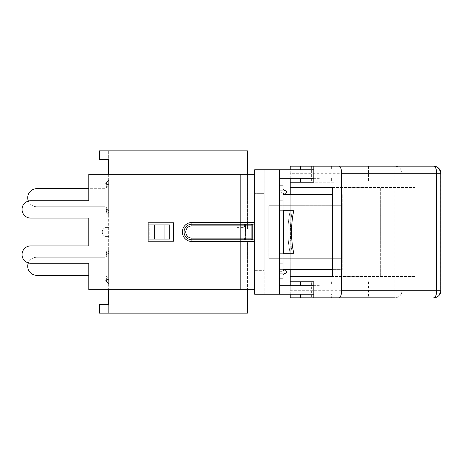 <?xml version="1.0" encoding="UTF-8"?>
<svg xmlns="http://www.w3.org/2000/svg" width="464" height="464" viewBox="0 0 464 464"><rect width="100%" height="100%" fill="white"/><g stroke="black" fill="none" stroke-linecap="round" stroke-linejoin="round"><path stroke-width="0.35" stroke-dasharray="2.32 1.74" d="M283.052 269.63L279.502 269.63L279.502 194.37L279.502 269.63L342.27 269.63L342.27 194.37L342.27 269.63L332.734 269.63M283.052 194.37L332.734 194.37M290.197 210.697L292.274 210.697C289.78 224.901 289.78 239.099 292.274 253.303L290.197 253.303C287.175 239.099 287.175 224.901 290.197 210.697C287.175 224.901 287.175 239.099 290.197 253.303L292.274 253.303C289.78 239.099 289.78 224.901 292.274 210.697L290.197 210.697M342.27 205.726L342.27 258.274L342.27 205.726L268.847 205.726L342.27 205.726M268.847 258.274L342.27 258.274L268.847 258.274L268.847 205.726L268.847 258.274M280.018 253.303L290.197 253.303L279.92 253.303L279.92 210.697L280.018 253.303M283.052 253.918L283.742 253.303L279.92 253.303L279.502 253.918L279.92 253.303L293.782 253.303A41.18 15.428 -90 0 1 293.782 210.697L279.92 210.697L283.742 210.697L283.052 210.082L283.052 200.761L279.502 200.761L283.052 200.761L283.052 263.239L283.052 210.082M279.502 210.082L279.92 210.697L279.502 210.082L279.502 200.761L283.052 200.761L283.052 188.825L283.052 200.761L279.502 200.761L279.502 263.239L283.052 263.239L283.052 272.119L283.052 263.239L279.502 263.239L279.502 210.082M283.052 185.136L283.052 278.864L279.502 278.864L279.502 185.136L279.502 278.864M283.052 275.175L283.052 272.119L283.052 275.175A1.421 1.421 0 0 1 283.927 273.864L286.735 272.693L285.464 269.636L280.372 271.753A1.421 1.421 0 0 0 279.862 272.119A1.421 1.421 0 0 1 280.372 271.753L283.052 270.645M279.862 191.881L283.052 191.881L279.502 191.881L279.502 190.936L279.502 191.881L279.862 191.881A1.421 1.421 0 0 1 279.502 190.936A1.421 1.421 0 0 0 280.372 192.247A1.421 1.421 0 0 1 279.502 190.936M283.052 193.355L280.372 192.247L285.464 194.364L286.735 191.307L283.927 190.136A1.421 1.421 0 0 1 283.052 188.825M283.052 272.119L279.862 272.119A1.421 1.421 0 0 0 279.502 273.064A1.421 1.421 0 0 1 279.862 272.119L279.502 272.119L279.502 273.064L279.502 272.119L283.052 272.119M279.502 263.239L283.052 263.239L279.502 263.239L279.502 272.119L279.502 263.239M279.502 191.881L279.502 200.761L279.502 191.881M279.502 294.199L254.649 294.199L264.161 294.199L254.649 294.199L254.649 241.512A1.705 1.705 0 0 0 252.944 239.813L191.881 239.813A7.813 7.813 0 0 1 184.069 232A7.813 7.813 0 0 1 191.881 224.187A7.813 7.813 0 0 0 184.069 232A7.813 7.813 0 0 0 191.881 239.813A7.813 7.813 0 0 1 184.069 232A7.813 7.813 0 0 1 191.881 224.187L252.944 224.187A1.705 1.705 0 0 0 254.649 222.488L254.649 241.512A1.705 1.705 0 0 0 252.944 239.813L252.944 224.187A1.705 1.705 0 0 0 254.649 222.488L254.649 289.727L254.649 169.801L254.649 174.273L254.649 169.801L279.502 169.801L279.502 294.199L279.502 285.679L279.502 294.199L313.821 294.199M279.502 178.321L313.821 178.321M279.502 169.801L313.821 169.801M319.348 178.321L300.376 178.321L319.348 178.321M334.01 166.182L368.538 166.182L334.01 166.182L334.01 182.224L300.376 182.224M334.01 182.224L290.226 182.224M290.226 294.199L290.226 285.679M290.226 269.63L290.226 194.37M290.226 178.321L290.226 169.801M290.226 173.281L290.226 166.182L433.701 166.182A7.099 6.444 -90 0 1 440.145 173.281L401.986 173.281A7.099 7.099 0 0 0 394.887 166.182C399.191 166.611 401.557 168.977 401.986 173.281L290.226 173.281L290.226 290.719L394.887 290.719L394.887 297.818L290.226 297.818L290.226 290.719M300.376 281.776L290.226 281.776M311.646 297.818L331.615 297.818L311.646 297.818L311.646 281.776M331.615 294.199L300.376 294.199L331.615 294.199L331.615 297.818L313.821 297.818L368.538 297.818L334.01 297.818L334.01 281.776M319.348 285.679L300.376 285.679L319.348 285.679M332.734 187.479L414.851 187.479L332.734 187.479M414.851 276.521L332.734 276.521L414.851 276.521L414.851 187.479M380.683 276.521L380.683 187.479L380.683 276.521M394.887 297.818A7.099 7.099 0 0 0 401.986 290.719A7.099 7.099 0 0 1 394.887 297.818C399.191 297.389 401.557 295.023 401.986 290.719L401.986 173.281A7.099 7.099 0 0 0 394.887 166.182L394.887 290.719L401.986 290.719L401.986 173.281M279.502 285.679L313.821 285.679M319.348 169.801L300.376 169.801L319.348 169.801M264.161 294.199L264.161 169.801L264.161 294.199M264.161 193.656L264.161 270.344L264.161 193.656L254.649 193.656L264.161 193.656M254.649 270.344L264.161 270.344L254.649 270.344L254.649 193.656L254.649 270.344M254.649 225.365L254.649 222.488A1.705 1.705 0 0 1 252.944 224.187L252.805 224.187A1.705 1.705 0 0 0 251.099 225.893A1.705 1.705 0 0 1 252.805 224.187L252.805 239.813A1.705 1.705 0 0 1 251.099 238.107L251.099 225.893A1.705 1.705 0 0 1 252.805 224.187A1.705 1.705 0 0 0 251.099 225.893L251.099 238.107A1.705 1.705 0 0 0 252.805 239.813A1.705 1.705 0 0 1 251.099 238.107L251.099 225.893L240.161 225.893L240.161 224.187L245.56 224.193A1.705 1.705 0 0 0 243.855 225.898L243.855 238.107A1.705 1.705 0 0 0 245.56 239.813A1.705 1.705 0 0 1 243.855 238.107L245.56 239.813L240.161 239.813L247.405 239.813M254.649 238.635L254.649 241.512L240.161 241.512L240.161 239.813L245.56 239.813L245.56 224.193A1.705 1.705 135 0 0 243.855 225.893L245.433 224.199A1.705 1.705 0 0 0 243.855 225.898L243.855 238.107L243.855 225.898L245.56 227.598C247.759 226.507 247.759 225.376 245.56 224.187L191.881 224.187A7.813 7.813 0 0 0 184.069 232A7.813 7.813 0 0 0 191.881 239.813L252.805 239.813A1.705 1.705 0 0 1 251.099 238.107L240.161 238.107L240.161 224.187L191.881 224.187L245.56 224.193A1.705 1.705 135 0 0 243.855 225.893L245.462 227.598M254.649 241.512A1.705 1.705 0 0 0 252.944 239.813A1.705 1.705 0 0 1 254.649 241.512A1.705 1.705 0 0 0 252.944 239.813L252.805 239.813M254.649 289.727L240.161 289.727L247.405 289.727L247.405 241.512A1.705 1.705 -1.5 0 0 245.7 239.813A1.705 1.705 0 0 1 247.405 241.512L247.405 313.159L99.435 313.159L108.663 313.159L99.435 313.159L99.435 304.639L108.663 304.639L108.663 313.159L108.663 304.639L99.435 304.639L99.435 313.159L99.435 304.639L108.663 304.639L108.663 159.361L99.435 159.361L99.435 150.841L108.663 150.841L108.663 159.361L99.435 159.361L99.435 150.841L99.435 159.361L108.663 159.361L108.663 150.841L99.435 150.841L247.405 150.841L247.405 228.769L247.405 174.273L247.405 228.769L247.405 174.273L88.781 174.273L88.781 200.761L88.781 174.273L240.161 174.273L88.781 174.273L88.781 200.761L30.699 200.761A8.665 8.665 0 0 0 22.04 209.421A8.665 8.665 0 0 0 30.699 218.086L88.781 218.086L88.781 245.914L30.699 245.914A8.665 8.665 0 0 0 22.04 254.579A8.665 8.665 0 0 0 30.699 263.239L88.781 263.239L88.781 289.727L240.161 289.727L88.781 289.727L88.781 263.239L88.781 289.727L240.161 289.727L240.161 241.512L191.881 241.512L191.881 239.813L245.7 239.813L191.881 239.813L240.161 239.813L240.161 225.893L243.855 225.893L191.881 225.893A6.107 6.107 0 0 0 185.774 232A6.107 6.107 0 0 0 191.881 238.107L191.881 239.813A7.813 7.813 0 0 1 184.069 232A7.813 7.813 0 0 1 191.881 224.187A7.813 7.813 0 0 0 184.069 232A7.813 7.813 0 0 0 191.881 239.813L191.881 241.512A9.512 9.512 0 0 1 182.364 232A9.512 9.512 0 0 1 191.881 222.488L191.881 224.187A7.813 7.813 0 0 0 184.069 232A7.813 7.813 0 0 0 191.881 239.813L191.881 238.107L240.161 238.107L191.881 238.107A6.107 6.107 0 0 1 185.774 232A6.107 6.107 0 0 1 191.881 225.893L191.881 222.488L254.649 222.488A1.705 1.705 0 0 1 252.944 224.187A1.705 1.705 0 0 0 254.649 222.488M148.173 239.099L148.144 241.228L173.704 241.228L173.704 222.772L148.144 222.772L148.144 224.901L169.725 224.901L148.144 224.901L148.144 222.772L173.704 222.772L173.704 241.228L148.144 241.228L148.144 239.099L169.725 239.099L148.144 239.099L148.144 241.228L173.704 241.228L173.704 222.772L148.144 222.772L148.144 224.901L149.246 224.901L149.246 239.099L148.173 239.099L148.173 224.901M164.262 239.099L164.262 224.901L149.246 224.901L149.246 239.099L164.262 239.099L164.262 224.901L169.725 224.901L169.725 239.099L164.262 239.099M30.699 218.086A8.665 8.665 0 0 1 22.04 209.421A8.665 8.665 0 0 1 30.699 200.761L88.781 200.761L30.699 200.761A8.665 8.665 0 0 0 22.04 209.421A8.665 8.665 0 0 0 30.699 218.086L88.781 218.086L88.781 245.914L30.699 245.914A8.665 8.665 0 0 0 22.04 254.579A8.665 8.665 0 0 0 30.699 263.239L88.781 263.239L30.699 263.239A8.665 8.665 0 0 1 22.04 254.579A8.665 8.665 0 0 1 30.699 245.914M245.433 224.199L245.7 239.813L245.7 224.193A1.705 1.705 -45 0 0 247.405 222.488A1.705 1.705 0 0 1 245.7 224.187L240.161 224.187L240.161 222.488L247.405 222.488A1.705 1.705 -45 0 1 245.7 224.187A1.705 1.705 0 0 0 247.405 222.488L247.405 222.488A1.705 1.705 0 0 1 245.7 224.193L245.7 239.813A1.705 1.705 0 0 1 247.405 241.512L240.161 241.512L240.161 289.727L247.405 289.727M254.649 174.273L240.161 174.273L240.161 222.488L191.881 222.488A9.512 9.512 0 0 0 182.364 232A9.512 9.512 0 0 0 191.881 241.512L247.405 241.512A1.705 1.705 -1.5 0 0 245.7 239.813L243.855 238.107L240.161 238.107L240.161 241.512L191.881 241.512A9.512 9.512 0 0 1 182.364 232A9.512 9.512 0 0 1 191.881 222.488L240.161 222.488L240.161 174.273L240.161 225.893L191.881 225.893L240.161 225.893L240.161 238.107L243.855 238.107L243.855 225.893L245.56 227.598L234.767 227.598M247.405 222.488L240.161 222.488L240.161 224.187L191.881 224.187A7.813 7.813 0 0 0 184.069 232A7.813 7.813 0 0 0 191.881 239.813L191.881 241.512M247.405 174.273L240.161 174.273M108.663 174.273L108.663 289.727M108.663 279.606L108.663 248.797L108.663 283.794L108.663 279.606L105.827 275.338L105.827 257.253L108.663 252.984L105.827 257.253L105.827 275.338L108.663 279.606M106.337 212.582L108.663 215.203L105.844 212.118L108.663 215.203L105.873 212.118L106.627 212.118L105.827 212.118L105.827 206.747L108.663 211.016L108.663 215.203L108.663 180.206L108.663 215.203L108.663 211.016L105.827 206.747L105.827 188.662L108.663 184.394L105.827 188.662L105.827 183.292L105.113 183.292L105.113 188.686L105.113 183.292L105.113 188.686L36.737 188.686A9.019 9.019 0 0 0 27.718 197.705A9.019 9.019 0 0 0 36.737 206.724A9.019 9.019 0 0 1 28.374 201.074M108.663 227.383L108.663 236.617L108.663 227.383L106.888 227.383A4.617 4.617 0 0 0 102.271 232A4.617 4.617 0 0 0 106.888 236.617A4.617 4.617 0 0 1 102.271 232A4.617 4.617 0 0 1 106.888 227.383L108.663 227.383M106.181 281.027L108.663 283.794L105.844 280.708L106.627 280.708L105.827 277.141L105.827 255.449L108.663 251.389L105.827 255.449L106.627 251.882L105.113 251.882L105.113 257.276L36.737 257.276A9.019 9.019 0 0 0 27.718 266.295A9.019 9.019 0 0 0 36.737 275.314A9.019 9.019 0 0 1 27.718 266.295A9.019 9.019 0 0 1 36.737 257.276A9.019 9.019 0 0 0 27.718 266.295A9.019 9.019 0 0 0 36.737 275.314A9.019 9.019 0 0 1 27.718 266.295A9.019 9.019 0 0 1 36.737 257.276A9.019 9.019 0 0 0 27.718 266.295A9.019 9.019 0 0 0 36.737 275.314L88.781 275.314M107.143 280.708L105.827 275.338L105.827 280.708L106.627 280.708L105.827 277.141L108.663 281.201L105.827 277.141L106.627 280.708L105.113 280.708L105.113 275.314L105.113 280.708L105.113 275.314L105.113 280.708L105.113 275.314L105.113 280.708L107.143 280.708L105.844 280.708L108.663 283.794L106.181 281.022M106.337 251.418L105.873 251.882M107.143 251.882L105.844 251.882L108.663 248.797L105.844 251.882L106.627 251.882L105.827 255.449L106.627 251.882L105.827 255.449L108.663 251.389L105.827 255.449L105.827 277.141L105.827 255.449L105.827 277.141L108.663 281.201L105.827 277.141L106.627 280.708L105.113 280.708L105.827 280.708L105.827 251.882L105.827 257.253L107.143 251.882L105.113 251.882L105.113 257.276L105.113 251.882L105.113 257.276L36.737 257.276A9.019 9.019 0 0 0 28.374 262.926M106.337 281.172L105.873 280.708M106.627 251.882L105.113 251.882L105.113 257.276L36.737 257.276L105.113 257.276L36.737 257.276L105.113 257.276L105.113 251.882L106.627 251.882M106.181 182.978L108.663 180.206L105.844 183.292L106.627 183.292L105.827 186.859L106.627 183.292L105.827 186.859L108.663 182.799L105.827 186.859L105.827 208.551L105.827 186.859L108.663 182.799L105.827 186.859L106.627 183.292L105.827 183.292L105.827 212.118L105.113 212.118L105.113 206.724L36.737 206.724A9.019 9.019 0 0 1 27.718 197.705A9.019 9.019 0 0 1 36.737 188.686A9.019 9.019 0 0 0 27.718 197.705A9.019 9.019 0 0 0 36.737 206.724A9.019 9.019 0 0 1 27.718 197.705A9.019 9.019 0 0 1 36.737 188.686A9.019 9.019 0 0 0 27.718 197.705A9.019 9.019 0 0 0 36.737 206.724L105.113 206.724L36.737 206.724L105.113 206.724L36.737 206.724L105.113 206.724L105.113 212.118L105.113 206.724L105.113 212.118L105.113 206.724L105.113 212.118L106.627 212.118L105.827 208.551L105.827 186.859L105.827 208.551L108.663 212.611L105.827 208.551L106.627 212.118L105.827 208.551L108.663 212.611L105.827 208.551L106.627 212.118L105.873 212.118M106.337 182.828L105.873 183.292M105.844 212.118L107.143 212.118L105.844 212.118M106.181 182.973L108.663 180.206L105.844 183.292L107.143 183.292L105.827 188.662L105.827 206.747L107.143 212.118M88.781 188.686L36.737 188.686L105.113 188.686L105.113 183.292L106.627 183.292L105.113 183.292L105.113 188.686L105.113 183.292L107.143 183.292M108.663 236.617L106.888 236.617L108.663 236.617M279.862 272.119A1.421 1.421 0 0 0 279.502 273.064A1.421 1.421 0 0 1 279.862 272.119M283.052 190.107L279.502 190.107M279.502 273.893L283.052 273.893M283.307 210.581L283.307 253.419M327.166 169.801L327.166 178.321L327.166 169.801M311.646 166.182L311.646 182.224M401.986 290.719L440.145 290.719A7.099 6.444 -90 0 1 433.701 297.818M440.8 173.281L440.145 173.281L440.145 290.719L440.8 290.719M327.166 294.199L327.166 285.679L327.166 294.199M154.709 224.901L154.709 239.099M240.161 289.727L240.161 238.107L191.881 238.107L191.881 239.813A7.813 7.813 0 0 1 184.069 232A7.813 7.813 0 0 1 191.881 224.187L191.881 225.893A6.107 6.107 0 0 0 185.774 232A6.107 6.107 0 0 0 191.881 238.107M245.7 224.187L243.855 225.898M191.881 225.893L191.881 222.488M341.556 178.321L341.556 169.801M331.615 178.321L331.615 182.224M368.538 281.776L368.538 297.818M331.615 281.776L331.615 285.679M368.538 166.182L368.538 182.224M341.556 294.199L341.556 285.679M331.615 166.182L331.615 169.801M245.56 224.187L234.767 224.187M107.236 282.06L108.663 283.794L107.201 282.031M107.201 181.969L108.663 180.206L107.236 181.94"/><path stroke-width="0.7" d="M283.052 269.63L332.734 269.63M283.052 194.37L332.734 194.37M283.052 253.918L283.742 253.303L293.782 253.303A41.18 15.428 -90 0 1 293.782 210.697L283.742 210.697L283.052 210.082M279.502 278.864L283.052 278.864L283.052 185.136L279.502 185.136L283.052 185.136M283.052 188.825A1.421 1.421 0 0 0 283.927 190.136L286.735 191.307L285.464 194.364L283.052 193.355M283.052 270.645L285.464 269.636L286.735 272.693L283.927 273.864A1.421 1.421 0 0 0 283.052 275.175M313.821 294.199L279.502 294.199L279.502 169.801L313.821 169.801M313.821 178.321L279.502 178.321M300.376 178.321L300.376 182.224L313.821 182.224L290.226 182.224L290.226 178.321M290.226 285.679L290.226 281.776L313.821 281.776L313.821 297.818L290.226 297.818L290.226 294.199M290.226 281.776L290.226 269.63M290.226 194.37L290.226 182.224M290.226 169.801L290.226 166.182L313.821 166.182L313.821 182.224M334.01 297.818L331.615 297.818M300.376 285.679L300.376 281.776L313.821 281.776M313.821 297.818L394.887 297.818M341.672 290.719L341.672 173.281L436.676 173.281L436.676 290.719L440.8 290.719A7.099 7.099 0 0 1 433.701 297.818A7.099 2.981 -90 0 0 436.676 290.719L341.672 290.719A7.099 2.981 90 0 1 338.691 297.818M440.8 290.719L440.8 173.281L436.676 173.281A7.099 2.981 -90 0 0 433.701 166.182L338.691 166.182A7.099 2.981 90 0 1 341.672 173.281M338.691 166.182L313.821 166.182M332.734 187.479L290.226 187.479L332.734 187.479L332.734 276.521L290.226 276.521L332.734 276.521M313.821 285.679L279.502 285.679M247.405 239.813L252.944 239.813A1.705 1.705 0 0 1 254.649 241.512L254.649 169.801L279.502 169.801M279.502 294.199L254.649 294.199L254.649 289.727L88.781 289.727L88.781 263.239L30.699 263.239A8.665 8.665 0 0 1 22.04 254.579A8.665 8.665 0 0 1 30.699 245.914L88.781 245.914L88.781 218.086L30.699 218.086L88.781 218.086L88.781 245.914L30.699 245.914M252.944 239.813L191.881 239.813A7.813 7.813 0 0 1 184.069 232A7.813 7.813 0 0 1 191.881 224.187L252.944 224.187L252.944 239.813A1.705 1.705 0 0 1 254.649 241.512L254.649 238.635M254.649 225.365L254.649 222.488A1.705 1.705 0 0 1 252.944 224.187L252.805 224.187A1.705 1.705 0 0 0 251.099 225.893L251.099 238.107L240.161 238.107L240.161 241.512L254.649 241.512L254.649 289.727M254.649 174.273L88.781 174.273L88.781 200.761L30.699 200.761A8.665 8.665 0 0 0 22.04 209.421A8.665 8.665 0 0 0 30.699 218.086M252.805 239.813A1.705 1.705 0 0 1 251.099 238.107A1.705 1.705 0 0 0 252.805 239.813L252.805 224.187A1.705 1.705 0 0 0 251.099 225.893L240.161 225.893L240.161 174.273M148.173 224.901L148.144 222.772L173.704 222.772L173.704 241.228L148.144 241.228L148.144 239.099L154.709 239.099L154.709 224.901L148.173 224.901L148.173 239.099M154.709 224.901L169.725 224.901L169.725 239.099L154.709 239.099M247.405 174.273L247.405 150.841L99.435 150.841L99.435 159.361L108.663 159.361L108.663 174.273M108.663 289.727L108.663 304.639L99.435 304.639L99.435 313.159L247.405 313.159L247.405 289.727M88.781 275.314L36.737 275.314A9.019 9.019 0 0 1 28.374 262.926M88.781 188.686L36.737 188.686A9.019 9.019 0 0 0 28.374 201.074M279.502 190.107L283.052 190.107M283.052 273.893L279.502 273.893M283.307 253.419L283.307 210.581M252.944 224.187A1.705 1.705 0 0 0 254.649 222.488L191.881 222.488L191.881 225.893L240.161 225.893L240.161 238.107L191.881 238.107A6.107 6.107 0 0 1 185.774 232A6.107 6.107 0 0 1 191.881 225.893M240.161 289.727L240.161 241.512L191.881 241.512L191.881 238.107M191.881 222.488A9.512 9.512 0 0 0 182.364 232A9.512 9.512 0 0 0 191.881 241.512M440.8 173.281A7.099 7.099 0 0 0 433.701 166.182M300.376 166.182L300.376 169.801M300.376 294.199L300.376 297.818"/></g></svg>
